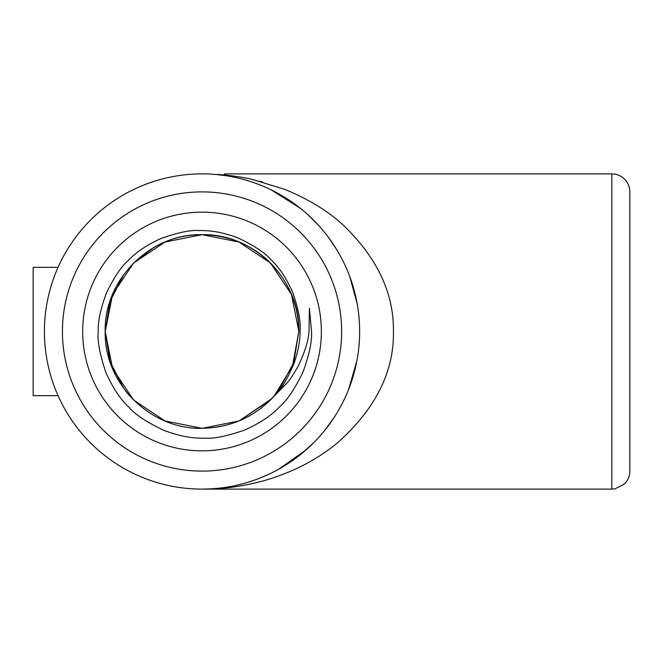 <?xml version="1.0" encoding="UTF-8"?>
<svg xmlns="http://www.w3.org/2000/svg" width="663" height="663" viewBox="0 0 663 663"><rect width="100%" height="100%" fill="white"/><g stroke="black" fill="none" stroke-linecap="round" stroke-linejoin="round"><path stroke-width="0.99" d="M127.669 393.515A96.823 96.823 0 0 1 125.506 390.822L133.561 399.963L164.971 420.955L202.024 428.323L239.078 420.955L270.496 399.963L287.261 382.708C289.242 380.728 292.723 375.515 297.695 367.07C304.59 352.923 308.361 341.072 309.008 331.5L309.422 308.254L311.527 331.5C312.116 341.379 309.248 354.954 302.916 372.225C294.604 389.231 286.83 400.75 279.595 406.775C271.863 415.195 260.335 422.903 245.003 429.914C226.928 436.246 213.345 438.989 204.262 438.144C192.104 438.558 178.496 435.898 163.454 430.188C146.15 421.859 134.606 414.16 128.829 407.099C120.451 399.457 112.793 387.88 105.856 372.382C99.773 354.498 97.246 340.865 98.257 331.5C97.726 322.102 100.445 309.273 106.412 293.013C114.276 276.943 121.602 266.062 128.407 260.377C136.039 252.189 146.937 244.879 161.084 238.456C178.289 232.398 191.159 229.779 199.679 230.583C211.48 230.235 224.367 232.73 238.349 238.092C254.766 245.981 265.689 253.249 271.117 259.896C279.14 267.264 286.383 278.187 292.847 292.681C298.64 309.712 301.043 322.649 300.057 331.5C300.289 339.854 298.35 350.337 294.248 362.951C287.601 378.134 282.363 387.424 278.551 390.822C258.96 415.005 233.451 427.502 202.024 428.323C150.319 429.682 103.851 383.206 105.202 331.5C103.851 279.794 150.319 233.318 202.024 234.677C253.73 233.318 300.206 279.794 298.847 331.5L293.692 362.694L278.551 390.822L293.692 362.694L298.847 331.5L293.692 362.694L278.551 390.822L293.692 362.694L298.847 331.5L293.692 362.694L278.551 390.822L293.692 362.694L298.847 331.5L293.692 362.694L278.551 390.822L293.692 362.694L298.847 331.5L293.692 362.694L278.551 390.822L293.692 362.694L298.847 331.5L293.692 362.694L278.551 390.822L293.692 362.694L298.847 331.5L293.692 362.694L278.551 390.822L293.692 362.694L298.847 331.5L293.692 362.694L278.551 390.822L293.692 362.694L298.847 331.5L293.692 362.694L278.551 390.822L293.692 362.694L298.847 331.5L293.692 362.694L278.551 390.822L293.692 362.694L298.847 331.5L293.692 362.694L278.551 390.822L293.692 362.694L298.847 331.5L293.692 362.694L278.551 390.822L293.692 362.694L298.847 331.5L293.692 362.694L278.551 390.822L293.692 362.694L298.847 331.5L293.692 362.694L278.551 390.822L293.692 362.694L298.847 331.5L293.692 362.694L278.551 390.822L293.692 362.694L298.847 331.5L293.692 362.694L278.551 390.822L293.692 362.694L298.847 331.5L293.692 362.694L278.551 390.822L293.692 362.694L298.847 331.5C300.206 279.794 253.73 233.318 202.024 234.677C150.319 233.318 103.851 279.794 105.202 331.5L109.917 301.673L123.807 274.432L109.917 301.673L105.202 331.5C103.851 279.794 150.319 233.318 202.024 234.677C253.73 233.318 300.206 279.794 298.847 331.5C300.206 279.794 253.73 233.318 202.024 234.677C150.319 233.318 103.851 279.794 105.202 331.5L112.577 294.447L133.561 263.037L164.971 242.045L202.024 234.677L239.078 242.045L270.496 263.037L291.48 294.447L298.847 331.5C300.206 279.794 253.73 233.318 202.024 234.677C150.319 233.318 103.851 279.794 105.202 331.5C103.851 279.794 150.319 233.318 202.024 234.677C253.73 233.318 300.206 279.794 298.847 331.5C300.206 279.794 253.73 233.318 202.024 234.677C150.319 233.318 103.851 279.794 105.202 331.5L112.577 294.447L133.561 263.037L164.971 242.045L202.024 234.677L239.078 242.045L270.496 263.037L291.48 294.447L298.847 331.5C300.206 279.794 253.73 233.318 202.024 234.677C150.319 233.318 103.851 279.794 105.202 331.5C103.851 279.794 150.319 233.318 202.024 234.677C253.73 233.318 300.206 279.794 298.847 331.5L291.48 294.447L270.496 263.037L239.078 242.045L202.024 234.677L164.971 242.045L133.561 263.037L112.577 294.447L105.202 331.5C103.851 279.794 150.319 233.318 202.024 234.677C253.73 233.318 300.206 279.794 298.847 331.5C298.425 304.939 288.977 282.115 270.496 263.037C240.686 232.572 190.604 225.478 153.617 247.647L133.561 263.037L112.577 294.447L105.202 331.5L112.577 294.447L133.561 263.037L164.971 242.045L202.024 234.677L239.078 242.045L270.496 263.037L291.48 294.447L298.847 331.5C300.206 279.794 253.73 233.318 202.024 234.677C150.319 233.318 103.851 279.794 105.202 331.5L112.577 294.447L133.561 263.037L164.971 242.045L202.024 234.677L239.078 242.045L270.496 263.037L291.48 294.447L298.847 331.5L291.48 294.447L270.496 263.037L239.078 242.045L202.024 234.677L164.971 242.045L133.561 263.037L112.577 294.447L105.202 331.5C103.851 279.794 150.319 233.318 202.024 234.677C253.73 233.318 300.206 279.794 298.847 331.5C300.206 279.794 253.73 233.318 202.024 234.677C150.319 233.318 103.851 279.794 105.202 331.5C103.851 279.794 150.319 233.318 202.024 234.677C253.73 233.318 300.206 279.794 298.847 331.5C300.206 279.794 253.73 233.318 202.024 234.677C150.319 233.318 103.851 279.794 105.202 331.5C103.851 279.794 150.319 233.318 202.024 234.677C253.73 233.318 300.206 279.794 298.847 331.5C300.206 279.794 253.73 233.318 202.024 234.677C150.319 233.318 103.851 279.794 105.202 331.5C103.851 279.794 150.319 233.318 202.024 234.677C253.73 233.318 300.206 279.794 298.847 331.5C300.206 279.794 253.73 233.318 202.024 234.677C150.319 233.318 103.851 279.794 105.202 331.5C103.851 279.794 150.319 233.318 202.024 234.677C253.73 233.318 300.206 279.794 298.847 331.5C300.206 279.794 253.73 233.318 202.024 234.677C150.319 233.318 103.851 279.794 105.202 331.5C103.851 279.794 150.319 233.318 202.024 234.677C253.73 233.318 300.206 279.794 298.847 331.5C300.206 279.794 253.73 233.318 202.024 234.677C150.319 233.318 103.851 279.794 105.202 331.5C103.851 279.794 150.319 233.318 202.024 234.677C253.73 233.318 300.206 279.794 298.847 331.5C300.206 279.794 253.73 233.318 202.024 234.677C150.319 233.318 103.851 279.794 105.202 331.5C103.851 279.794 150.319 233.318 202.024 234.677C253.73 233.318 300.206 279.794 298.847 331.5L291.48 294.447L270.496 263.037L239.078 242.045L202.024 234.677L164.971 242.045L133.561 263.037M133.561 399.963L164.971 420.955L202.024 428.323L239.078 420.955L271.805 398.62L239.078 420.955L202.024 428.323L164.971 420.955L133.561 399.963L112.577 368.553L105.202 331.5L112.577 368.553L133.561 399.963L112.577 368.553L105.202 331.5L112.577 368.553L133.561 399.963L112.577 368.553L105.202 331.5L112.577 368.553L133.561 399.963L164.971 420.955L202.024 428.323L239.078 420.955L270.496 399.963L274.126 396.126L270.496 399.963L239.078 420.955L202.024 428.323L164.971 420.955L133.561 399.963L112.577 368.553L105.202 331.5C103.851 279.794 150.319 233.318 202.024 234.677C253.73 233.318 300.206 279.794 298.847 331.5C300.206 279.794 253.73 233.318 202.024 234.677C150.319 233.318 103.851 279.794 105.202 331.5L112.577 368.553L133.561 399.963L164.971 420.955L202.024 428.323L239.078 420.955L270.496 399.963L274.126 396.126L270.496 399.963L239.078 420.955L202.024 428.323L164.971 420.955L133.561 399.963L112.577 368.553L105.202 331.5L112.577 368.553L133.561 399.963L164.971 420.955L202.024 428.323L239.078 420.955L270.496 399.963L239.078 420.955L202.024 428.323L164.971 420.955L133.561 399.963L112.577 368.553L105.202 331.5L112.577 368.553L133.561 399.963L164.971 420.955L202.024 428.323L239.078 420.955L270.496 399.963L274.126 396.126L270.496 399.963L239.078 420.955L202.024 428.323L164.971 420.955L133.561 399.963L112.577 368.553L105.202 331.5L112.577 368.553L133.561 399.963L164.971 420.955L202.024 428.323L239.078 420.955L270.496 399.963L274.126 396.126L270.496 399.963L239.078 420.955L202.024 428.323L164.971 420.955L133.561 399.963L112.577 368.553L105.202 331.5L112.577 368.553L133.561 399.963L164.971 420.955L202.024 428.323L239.078 420.955L270.496 399.963L274.126 396.126L270.496 399.963L239.078 420.955L202.024 428.323L164.971 420.955L133.561 399.963L112.577 368.553L105.202 331.5L112.577 368.553L133.561 399.963L164.971 420.955L202.024 428.323L239.078 420.955L270.496 399.963L239.078 420.955L202.024 428.323L164.971 420.955L133.561 399.963L112.577 368.553L105.202 331.5L112.577 368.553L133.561 399.963L164.971 420.955L202.024 428.323L239.078 420.955L270.496 399.963L274.126 396.126L270.496 399.963L239.078 420.955L202.024 428.323L164.971 420.955L133.561 399.963L112.577 368.553L105.202 331.5L112.577 368.553L133.561 399.963L164.971 420.955L202.024 428.323L239.078 420.955L270.496 399.963L239.078 420.955L202.024 428.323L164.971 420.955L133.561 399.963L112.577 368.553L105.202 331.5L112.577 368.553L133.561 399.963L164.971 420.955L202.024 428.323L239.078 420.955L270.496 399.963L274.126 396.126L270.496 399.963L239.078 420.955L202.024 428.323L164.971 420.955L133.561 399.963L112.577 368.553L105.202 331.5L112.577 368.553L133.561 399.963L164.971 420.955L202.024 428.323L239.078 420.955L270.496 399.963L274.126 396.126C254.741 416.994 230.707 427.726 202.024 428.323C150.319 429.682 103.851 383.206 105.202 331.5L109.917 361.327L123.807 388.568L109.917 361.327L105.202 331.5L112.577 368.553L133.561 399.963L164.971 420.955L202.024 428.323L239.078 420.955L270.496 399.963L239.078 420.955L202.024 428.323L164.971 420.955L133.561 399.963L112.577 368.553L105.202 331.5L112.577 368.553L133.561 399.963L164.971 420.955L202.024 428.323L239.078 420.955L270.496 399.963L274.126 396.126L292.491 366.009L298.847 331.5L293.692 362.694L278.551 390.822L293.692 362.694L298.847 331.5M271.805 398.62L239.078 420.955L202.024 428.323L164.971 420.955L133.561 399.963L112.577 368.553L105.202 331.5L112.577 368.553L133.561 399.963L164.971 420.955L202.024 428.323L239.078 420.955L271.805 398.62L239.078 420.955L202.024 428.323L164.971 420.955L133.561 399.963L112.577 368.553L105.202 331.5L112.577 368.553L133.561 399.963L164.971 420.955L202.024 428.323L239.078 420.955L271.805 398.62L239.078 420.955L202.024 428.323L164.971 420.955L133.561 399.963L112.577 368.553L105.202 331.5L112.577 368.553L133.561 399.963L164.971 420.955L202.024 428.323L239.078 420.955L271.805 398.62L239.078 420.955L202.024 428.323L164.971 420.955L133.561 399.963L112.577 368.553L105.202 331.5L112.577 368.553L133.561 399.963L164.971 420.955L202.024 428.323L239.078 420.955L270.496 399.963L274.126 396.126A96.823 96.823 0 0 0 278.551 390.822M202.024 428.323L239.078 420.955L270.496 399.963L274.126 396.126L270.496 399.963L239.078 420.955L202.024 428.323L164.971 420.955L133.561 399.963L112.577 368.553L105.202 331.5L112.577 368.553L133.561 399.963L164.971 420.955L202.024 428.323L239.078 420.955L270.496 399.963M357.175 303.671L349.716 276.438M336.837 249.835L328.326 237.197M318.431 225.229L308.461 215.243M297.115 205.795L293.643 203.243M284.377 197.102L277.499 193.124M270.272 189.419L264.114 186.626M257.559 183.991L254.633 182.922M250.614 181.554L246.992 180.427M243.271 179.375L240.429 178.629M237.429 177.908L230.997 176.565M219.412 174.535C226.042 173.797 226.042 173.797 219.412 174.535C226.042 173.797 226.042 173.797 219.412 174.535L216.345 174.535L219.412 174.535C232.232 175.629 243.13 177.245 252.114 179.375L284.899 189.419C308.801 199.298 328.301 211.232 343.376 225.229C377.28 257.924 393.963 293.344 393.424 331.5C394.112 371.902 375.424 409.054 337.368 442.95C318.754 458.257 297.132 469.951 272.476 478.056C262.266 481.495 250.39 484.305 236.857 486.485C229.191 487.927 217.588 488.805 202.024 489.12L205.198 489.087M211.389 488.838L218.815 488.225M225.37 487.38L228.188 486.932M229.489 486.708L230.707 486.485M232.779 486.087L234.826 485.672M238.813 484.769L245.641 482.962M246.404 482.739L253.481 480.484M256.83 479.283L260.045 478.056M263.94 476.448L267.728 474.774L263.94 476.448M273.007 472.23L274.988 471.211L273.007 472.23M281.841 467.415L288.281 463.429L281.841 467.415M298.681 456.011L300.264 454.76M301.673 453.625L313.483 442.95M324.605 430.594L334.16 417.433M348.581 389.521L356.885 360.854M313.011 443.423L302.32 453.094M262.697 182.01L259.573 181.173M254.783 179.988L254.236 179.864M58.062 267.33L33.15 267.33L33.15 395.67L58.062 395.67M629.85 450.84L629.85 212.16M611.833 173.88C616.731 173.955 620.941 175.678 624.471 179.06C627.985 182.615 629.775 186.9 629.85 191.897L629.85 471.103C629.775 476.1 627.985 480.385 624.471 483.94L615.073 488.83L611.833 489.12L611.833 173.88L224.384 173.88M321.364 331.5A119.34 119.34 0 0 1 142.354 434.853A119.34 119.34 0 0 1 142.354 228.147A119.34 119.34 0 0 1 321.364 331.5M359.644 331.5A157.62 157.62 0 0 1 123.219 468.003A157.62 157.62 0 0 1 123.219 194.997A157.62 157.62 0 0 1 359.644 331.5A157.62 157.62 0 0 1 123.219 468.003A157.62 157.62 0 0 1 123.219 194.997A157.62 157.62 0 0 1 359.644 331.5M129.923 396.126A96.823 96.823 0 0 1 128.266 394.22M341.636 331.5A139.603 139.603 0 0 0 132.227 210.602A139.603 139.603 0 0 0 132.227 452.398A139.603 139.603 0 0 0 341.636 331.5M216.378 174.535L225.387 175.62M271.192 189.867L300.273 208.248M305.676 450.243L278.385 469.396L286.358 464.664M269.344 474.028L261.048 477.65M211.48 488.838L202.397 489.12M611.833 489.12L202.024 489.12"/></g></svg>
